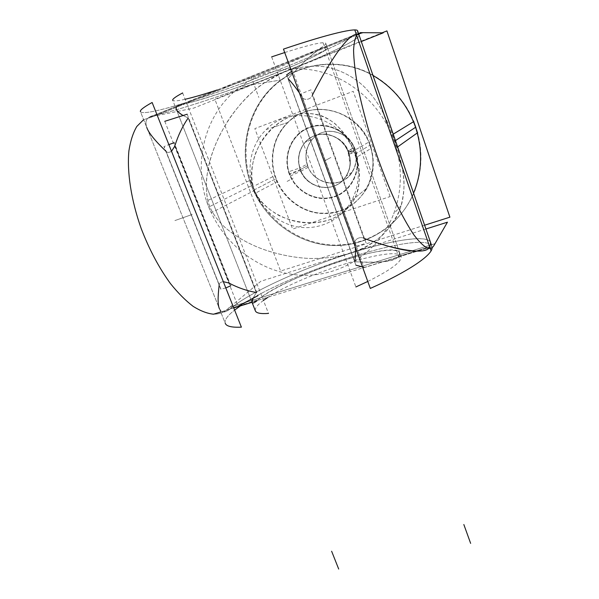<?xml version="1.0" encoding="UTF-8"?>
<svg xmlns="http://www.w3.org/2000/svg" width="599" height="599" viewBox="0 0 599 599"><rect width="100%" height="100%" fill="white"/><g stroke="black" fill="none" stroke-linecap="round" stroke-linejoin="round"><path stroke-width="0.45" stroke-dasharray="3 2.25" d="M395.445 140.608L394.853 140.997C401.442 160.135 405.98 179.887 403.082 196.637C401.824 208.781 395.048 221.54 382.754 234.913C373.304 243.134 362.5 249.244 350.333 253.25C303.326 268.03 250.15 292.012 230.802 308.335C227.096 311.51 224.101 312.611 221.817 311.645L219.481 308.874L146.77 127.452C144.561 120.654 146.987 116.663 154.033 115.472C179.094 110.411 236.56 90.973 284.248 71.985C325.916 55.482 360.313 39.182 359.138 35.266L430.546 242.438C427.596 234.254 391.319 240.177 350.333 253.25C338.091 256.949 324.478 258.686 309.481 258.461C288.097 257.48 267.91 251.73 255.084 246.069C243.486 240.97 233.393 234.696 224.82 227.253C217.662 220.492 212.638 213.588 209.732 206.528C203.712 191.598 206.513 168.738 212.615 152.191C215.348 144.022 219.945 134.348 226.429 123.184C235.909 107.857 250.457 92.164 264.196 82.759L284.248 71.985C296.655 67.253 309.451 65.426 322.644 66.496C341.153 69.065 356.27 78.701 365.023 87.611C372.84 95.735 379.302 105.012 384.416 115.442C388.744 124.667 392.225 133.188 394.853 140.997C398.754 151.779 401.562 162.838 403.262 174.189C404.797 183.414 404.055 193.926 401.038 205.712C396.081 225.763 374.023 247.035 350.333 253.25C338.091 256.949 324.478 258.686 309.481 258.461C288.097 257.48 267.91 251.73 255.084 246.069C243.486 240.97 233.393 234.696 224.82 227.253C217.662 220.492 212.638 213.588 209.732 206.528C207.029 199.355 205.944 190.662 206.46 180.449C207.531 168.656 210.593 156.579 215.647 144.232C221.241 130.597 232.442 111.571 248.39 95.72C259.944 85.036 271.894 77.129 284.248 71.985C332.138 53.064 369.942 34.435 356.345 34.413L358.09 34.57M399.638 252.718L398.597 256.409C396.463 259.255 391.364 261.014 383.308 261.703C375.483 262.272 365.974 262.28 354.78 261.726L288.089 78.634C305.512 59.458 317.695 48.953 324.636 47.119L327.294 47.68C329.997 53.745 212.93 99.037 181.609 104.421C177.237 105.289 175.455 106.907 176.271 109.273L252.142 302.622C252.688 303.768 254.642 302.869 257.997 299.919C281.313 277.801 395.542 239.128 399.638 252.718L327.294 47.68M183.099 115.51L188.183 117.988L256.32 292.507L253.048 298.28L256.32 292.507L188.183 117.988L183.099 115.51M174.915 145.684L174.683 146.358L174.915 145.684L229.402 283.29L174.915 145.684M383.308 261.703L417.683 251.078C424.204 250.876 428.203 249.446 429.67 246.795C437.891 232.944 397.422 238.14 350.333 253.25C303.326 268.03 250.15 292.012 230.802 308.335L257.997 299.919L230.802 308.335C221.712 315.598 215.58 314.026 219.204 284.742L166.013 151.285C167.271 152.76 169.105 152.76 171.516 151.285C169.105 152.76 167.271 152.76 166.013 151.285C140.465 127.018 142.502 118.115 154.033 115.472L181.609 104.421C198.576 101.194 240.281 87.177 275.315 73.228C310.409 59.294 335.373 46.632 324.636 47.119L356.345 34.413L324.636 47.119C317.695 48.953 305.512 59.458 288.089 78.634L354.78 261.726C378.62 263.373 393.229 261.606 398.597 256.409C405.478 246.399 378.373 249.214 343.856 260.146C309.361 270.98 270.935 288.516 257.997 299.919L257.031 300.75M363.9 238.357C360.014 236.028 353.807 239.645 355.057 243.104L355.327 247.132L355.057 243.104C353.807 239.645 360.014 236.028 363.9 238.357L312.341 95.151C310.918 99.981 303.498 100.887 302.016 96.806L299.335 92.815L302.016 96.806C303.498 100.887 310.918 99.981 312.341 95.151L363.9 238.357L385.681 245.59M254.358 189.816C246.279 174.908 255.384 141.686 273.436 127.213C287.602 114.776 303.079 110.778 319.866 115.225C337.619 120.796 350.647 140.016 355.162 154.093C360.793 167.465 360.853 181.961 355.342 197.58C345.271 215.101 329.315 223.524 307.474 222.828C284.959 222.835 258.701 206.004 254.358 189.816C250.921 180 250.674 167.54 255.541 153.224C263.785 134.004 277.344 121.859 291.114 116.281C305.041 111.369 320.645 112.53 335.208 123.828C344.979 133.48 351.628 143.565 355.162 154.093C359.026 164.448 360.089 175.971 358.367 188.663C353.934 205.247 342.673 215.056 329.083 219.893C315.224 224.161 297.576 224.011 279.127 215.64C266.443 208.287 258.184 199.677 254.358 189.816L275.757 178.779C282.788 197.4 300.114 211.215 319.155 213.349C339.873 214.697 355.776 206.311 366.873 188.198L355.342 197.573M219.204 284.742C219.204 283.11 220.574 282.084 223.315 281.665C220.574 282.084 219.204 283.11 219.204 284.742L166.013 151.285M228.811 282.998L229.402 283.29L228.811 282.998M355.162 154.093L369.95 145.265C379.609 172.355 364.858 203.106 339.738 211.185C314.745 219.661 285.311 204.603 275.757 178.779C268.337 159.559 273.009 136.347 287.715 122.51C311.592 97.615 359.003 110.223 369.95 145.265C374.884 160.375 373.858 174.683 366.873 188.198M307.564 165.773C304.322 155.852 305.924 146.987 312.379 139.163C323.909 125.213 348.947 130.889 354.638 148.994C357.341 157.275 356.502 165.002 352.145 172.16C341.924 189.471 313.839 185.233 307.564 165.773L300.339 169.599C295.292 156.257 302.023 140.271 315.029 135.584C327.952 130.694 343.886 138.616 348.67 152.401C353.65 166.11 346.342 181.961 333.418 186.274C320.555 190.796 305.198 183.009 300.339 169.599C296.984 159.401 298.609 150.282 305.213 142.248C317.028 127.909 342.778 133.764 348.67 152.401C351.463 160.914 350.617 168.858 346.147 176.211C335.68 193.994 306.823 189.606 300.339 169.599L289.617 173.852C282.735 155.822 291.72 134.094 309.376 127.647C326.934 120.923 348.708 131.713 355.2 150.514C361.953 169.232 351.92 190.699 334.392 196.472C316.961 202.514 296.235 191.972 289.617 173.852C282.735 155.822 291.72 134.094 309.376 127.647C326.934 120.923 348.708 131.713 355.2 150.514L348.67 152.401L354.638 148.994C359.46 162.322 352.324 177.746 339.73 181.969C327.204 186.379 312.266 178.824 307.564 165.773C302.682 152.797 309.279 137.246 321.94 132.678C334.527 127.916 350.011 135.599 354.638 148.994M251.468 185.772C238.664 152.363 246.444 111.991 272.32 87.177C298.122 62.356 340.037 56.823 372.997 75.481C343.759 58.657 306.598 60.948 280.953 79.974C248.503 103.065 236.845 148.986 251.468 185.772C264.301 219.204 296.183 243.276 330.641 245.425C365.061 247.559 399.338 226.916 413.565 193.178C399.338 226.916 365.061 247.559 330.641 245.425C296.183 243.276 264.301 219.204 251.468 185.772L209.732 206.528M430.479 245.081L429.67 246.795L398.597 256.409L429.67 246.795M361.302 41.541L193.612 108.134L149.353 117.157L360.246 32.646M229.245 307.459L434.792 243.741L229.245 307.459C225.029 312.004 219.803 314.25 213.551 314.198C219.803 314.25 225.029 312.004 229.245 307.459L434.792 243.741L229.245 307.459C225.029 312.004 219.803 314.25 213.551 314.198C219.803 314.25 225.029 312.004 229.245 307.459M143.648 119.665L153.209 116.58L362.298 32.885L153.209 116.58L362.298 32.885L153.209 116.58L143.648 119.665M271.654 56.868L355.903 286.951M284.72 52.54C310.761 44.333 324.448 41.279 325.774 43.375C327.765 47.95 264.024 74.83 217.295 89.932M185.098 99.277C177.574 100.999 173.455 101.336 172.744 100.288L252.097 302.517M182.635 92.942L268.494 313.412M367.779 281.463C391.08 269.79 402.161 261.508 401.016 256.627C397.294 244.242 302.465 274.102 267.82 297.418M263.44 300.428C257.368 304.898 254.672 308.358 255.346 310.799M351.755 200.493C341.46 219.653 319.933 230.196 298.998 227.111C278.056 224.011 259.419 207.763 252.748 186.753L275.106 175.507C281.178 195.027 298.452 210.099 317.942 212.9C339.259 214.899 355.656 206.588 367.15 187.974C374.645 173.328 375.266 157.994 369.014 141.97L353.522 150.896C360.343 168.207 359.759 184.747 351.755 200.493L367.15 187.974M266.278 129.564C292.619 101.673 346.027 117.838 355.956 157.739L371.238 148.305C362.223 111.384 312.805 96.506 288.104 122.383C272.59 136.931 268.374 161.857 277.382 181.572L255.234 193.275C245.418 172.055 249.716 145.235 266.278 129.564L288.104 122.383M390.121 196.554L353.245 91.318L254.837 128.613L292.612 229.058L390.121 196.554M344.081 179.064C331.801 194.331 305.033 187.427 299.912 167.952L288.493 171.808C294.326 191.321 316.152 203.278 334.542 196.884C353.058 190.826 363.099 167.473 354.758 148.17L348.154 150.746C352.1 161.251 350.744 170.685 344.081 179.064C347.742 174.616 349.741 169.322 350.071 163.19L347.794 150.978M349.299 153.965L356.33 152.618C350.729 132.386 327.758 120.085 309.226 127.22C290.575 134.011 281.702 157.567 290.096 176.113L301.072 171.097C297.374 161.932 298.055 153.254 303.101 145.055C313.854 127.07 344.081 132.678 349.299 153.965M305.071 142.315C317.29 127.407 344.185 134.438 349.075 154.093L355.267 150.506C350.55 131.428 324.441 124.614 312.513 139.103C305.7 147.481 304.299 156.848 308.313 167.211L300.818 171.232C296.662 160.569 298.077 150.926 305.071 142.315L312.513 139.103M346.027 176.293C335.208 194.727 305.101 189.164 299.657 168.087L307.19 164.156C312.438 184.642 341.715 190.003 352.257 172.078C356.914 164.351 357.551 156.122 354.151 147.384L347.922 150.873C351.433 159.873 350.804 168.349 346.027 176.293L352.257 172.078M424.609 225.217L280.602 271.033L214.869 99.254L382.087 32.825M417.653 132.686C409.933 104.316 388.362 80.049 361.444 69.709C334.489 59.473 303.978 63.674 281.65 79.854C247.634 103.986 236.777 153.067 254.328 190.519L211.267 212.817C190.841 170.266 202.14 114.372 240.439 86.713C265.574 68.181 300.384 63.344 331.382 75.197C362.32 87.147 387.321 115.195 396.396 147.803L397.624 146.927M357.64 30.916C359.737 43.023 147.534 121.941 140.451 111.691L225.239 323.243C224.355 320.053 227.485 315.673 234.613 310.102C227.485 315.673 224.355 320.053 225.239 323.243L140.451 111.691C147.534 121.941 359.737 43.023 357.64 30.916M432.111 247.627L431.909 246.384C424.631 228.646 287.258 272.957 240.401 305.894C287.258 272.957 424.631 228.646 431.909 246.384L432.111 247.627M230.832 285.76L174.197 142.697M225.801 287.932L220.791 289.227L163.931 146.59L168.866 144.606M187.188 114.214L258.004 295.659M164.77 121.312L238.013 306.224M425.911 228.998L260.842 281.26L226.385 310.087L433.683 245.979M393.229 134.169L391.963 134.94C402.535 161.857 403.105 188.161 393.67 213.858C378.194 254.253 337.694 278.535 297.321 274.956C256.889 271.414 219.953 241.292 206.633 201.047L250.375 180.172C261.628 215.58 294.049 241.996 329.727 244.819C365.36 247.664 401.113 225.883 414.875 190.407C423.268 167.847 422.931 144.883 413.864 121.5M366.079 242.954L310.963 89.843L300.818 93.841L355.948 245.897C357.91 245.987 361.287 245.006 366.079 242.954M291.556 71.393L292.671 70.615L363.96 267.259L362.492 266.877M286.584 74.89L355.903 265.2M181.609 104.421L154.033 115.472C179.094 110.411 236.56 90.973 284.248 71.985C296.655 67.253 309.451 65.426 322.644 66.496C341.153 69.065 356.27 78.701 365.023 87.611C372.84 95.735 379.302 105.012 384.416 115.442C388.744 124.667 392.225 133.188 394.853 140.997M369.95 145.265C360.673 118.04 329.061 102.474 303.82 112.35C278.423 121.829 265.851 153.097 275.757 178.779M355.057 243.104L302.016 96.806L355.057 243.104M174.901 220.574L192.234 214.457L174.901 220.574M150.312 116.962L360.74 32.653L150.312 116.962M251.056 76.597L258.835 97.48M323.086 42.724L400.005 260.4M287.123 181.407L293.098 178.143L287.123 181.407M253.894 190.055L276.154 178.569L253.894 190.055M324.276 161.079L328.724 158.645L324.276 161.079M348.588 151.817L355.349 149.653M300.638 170.049L289.497 174.676M300.189 169.682L307.706 165.698L300.189 169.682M330.888 157.462L326.522 159.851L330.888 157.462M220.986 289.227L164.104 146.508M356.083 245.927L300.915 93.781M355.2 150.514C361.953 169.232 351.92 190.699 334.392 196.472C316.961 202.514 296.235 191.972 289.617 173.852M221.817 311.637L233.76 307.946M287.715 122.51L273.436 127.213M352.145 172.16L346.147 176.211C350.43 169.098 351.194 161.221 348.423 152.595C342.493 134.768 318.608 127.07 305.213 142.248L312.379 139.163M264.196 82.759L280.953 79.974M401.038 205.712L393.67 213.858M362.904 268.015L427.401 248.068L362.904 268.015M325.774 43.375L401.016 256.627M348.955 154.235C345.638 144.269 339.101 137.8 329.353 134.835C321.116 132.319 309.091 135.726 303.101 145.055M281.65 79.854L240.439 86.713M431.362 244.804L431.909 246.384L431.362 244.804"/><path stroke-width="0.9" d="M359.138 35.266L358.09 34.57M176.271 109.273C177.012 111.219 179.288 113.293 183.099 115.51C174.346 110.096 173.845 106.405 181.609 104.421M188.183 117.988C182.508 126.299 178.09 135.531 174.915 145.684C178.09 135.531 182.508 126.299 188.183 117.988M174.683 146.358L171.516 151.285L174.683 146.358M166.013 151.285C154.969 140.72 148.552 132.776 146.77 127.452M356.345 34.413C350.093 34.615 335.56 49.867 312.341 95.151C335.56 49.867 350.093 34.615 356.345 34.413M288.089 78.634C291.638 82.385 295.382 87.11 299.335 92.815C295.382 87.11 291.638 82.385 288.089 78.634M257.031 300.75C252.209 304.479 250.884 303.656 253.048 298.28L252.142 302.622M219.481 308.874C217.766 305.49 217.669 297.448 219.204 284.742M223.315 281.665L228.811 282.998L223.315 281.665M229.402 283.29C238.17 287.849 247.147 290.927 256.32 292.507C247.147 290.927 238.17 287.849 229.402 283.29M355.327 247.132C355.604 252.89 355.424 257.757 354.78 261.726C355.424 257.757 355.604 252.89 355.327 247.132M363.9 238.357C389.956 247.567 407.882 251.805 417.683 251.078M415.579 127.28C422.857 150.012 422.19 171.98 413.565 193.178L414.523 190.796C422.235 170.228 422.587 149.054 415.579 127.28C407.582 104.69 393.393 87.424 372.997 75.481C393.393 87.424 407.582 104.69 415.579 127.28L395.445 140.608M430.546 242.438L430.479 245.081M361.302 41.541L383.233 32.833L360.246 32.646M213.551 314.198C207.239 313.547 200.433 310.926 193.125 306.351C185.645 300.638 178.113 293.076 170.528 283.671C159.087 268.03 149.301 249.618 141.162 228.436C131.218 200.425 126.838 171.988 128.912 150.821C130.455 140.877 133.098 132.746 136.842 126.411L143.648 119.665L136.842 126.411C133.098 132.746 130.455 140.877 128.912 150.821C126.838 171.988 131.218 200.425 141.162 228.436C149.301 249.618 159.087 268.03 170.528 283.671C178.113 293.076 185.645 300.638 193.125 306.351C200.433 310.926 207.239 313.547 213.551 314.198C207.239 313.547 200.433 310.926 193.125 306.351C185.645 300.638 178.113 293.076 170.528 283.671C159.087 268.03 149.301 249.618 141.162 228.436C131.218 200.425 126.838 171.988 128.912 150.821C130.455 140.877 133.098 132.746 136.842 126.411L143.648 119.665L136.842 126.411C133.098 132.746 130.455 140.877 128.912 150.821C126.838 171.988 131.218 200.425 141.162 228.436C149.301 249.618 159.087 268.03 170.528 283.671C178.113 293.076 185.645 300.638 193.125 306.351C200.433 310.926 207.239 313.547 213.551 314.198L220.724 311.982L213.551 314.198M434.792 243.741C433.264 247.731 430.801 249.169 427.401 248.068C423.56 246.129 419.015 241.697 413.782 234.756C408.211 226.392 402.296 215.797 396.021 202.994C386.303 181.871 377.415 158.413 369.358 132.611C364.492 115.899 360.546 100.16 357.513 85.387C355.11 71.581 353.792 59.9 353.575 50.353C353.979 42.252 355.357 36.726 357.7 33.784L362.298 32.885L357.7 33.784C355.357 36.726 353.979 42.252 353.575 50.353C353.792 59.9 355.11 71.581 357.513 85.387C360.546 100.16 364.492 115.899 369.358 132.611C377.415 158.413 386.303 181.871 396.021 202.994C402.296 215.797 408.211 226.392 413.782 234.756C419.015 241.697 423.56 246.129 427.401 248.068C423.56 246.129 419.015 241.697 413.782 234.756C408.211 226.392 402.296 215.797 396.021 202.994C386.303 181.871 377.415 158.413 369.358 132.611C364.492 115.899 360.546 100.16 357.513 85.387C355.11 71.581 353.792 59.9 353.575 50.353C353.979 42.252 355.357 36.726 357.7 33.784L362.298 32.885L357.7 33.784C355.357 36.726 353.979 42.252 353.575 50.353C353.792 59.9 355.11 71.581 357.513 85.387C360.546 100.16 364.492 115.899 369.358 132.611C377.415 158.413 386.303 181.871 396.021 202.994C402.296 215.797 408.211 226.392 413.782 234.756C419.015 241.697 423.56 246.129 427.401 248.068C430.801 249.169 433.264 247.731 434.792 243.741C433.264 247.731 430.801 249.169 427.401 248.068C430.801 249.169 433.264 247.731 434.792 243.741M271.654 56.868L284.72 52.54M217.295 89.932C204.154 94.23 193.417 97.345 185.098 99.277M172.744 100.288C172.227 99.194 175.522 96.746 182.635 92.942M355.903 286.951L367.779 281.463M267.82 297.418L263.44 300.428M252.097 302.517L255.346 310.799C256.177 313.127 260.558 314.003 268.494 313.412M424.609 225.217L449.894 217.167L386.917 30.901L382.087 32.825M417.653 132.686L397.624 146.927M283.469 49.111L370.309 288.426C409.035 271.212 432.62 254.815 432.111 247.627C432.62 254.815 409.035 271.212 370.309 288.426L283.469 49.111C328.484 33.844 357.363 27.232 357.64 30.916L431.362 244.804L357.64 30.916C357.363 27.232 328.484 33.844 283.469 49.111M140.451 111.691C139.687 110.298 143.58 107.236 152.131 102.489L241.39 327.159C231.656 327.593 226.272 326.29 225.239 323.243C226.272 326.29 231.656 327.593 241.39 327.159L152.131 102.489C143.58 107.236 139.687 110.298 140.451 111.691M240.401 305.894L234.613 310.102L240.401 305.894M230.832 285.76L225.801 287.932M174.197 142.697L168.866 144.606M187.188 114.214L164.77 121.312M258.004 295.659L238.013 306.224M425.911 228.998L447.438 222.184L433.683 245.979M413.864 121.5L393.229 134.169M291.556 71.393L286.584 74.89M362.492 266.877L355.903 265.2M385.681 245.59C412.831 252.508 427.499 252.913 429.67 246.795M354.803 29.95L431.063 250.839L354.803 29.95M338.697 569.05L331.629 551.245M470.642 543.383L463.836 524.529M233.76 307.946L252.044 302.293M414.875 190.407L414.523 190.796"/></g></svg>
